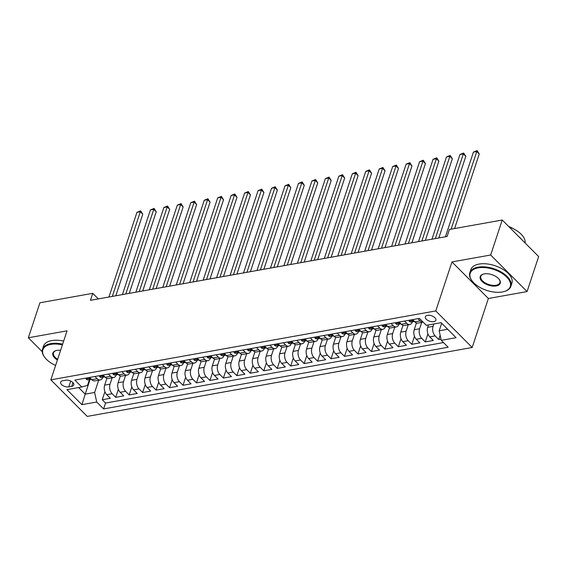 <?xml version="1.0" encoding="UTF-8"?>
<svg xmlns="http://www.w3.org/2000/svg" width="567" height="567" viewBox="0 0 567 567"><rect width="100%" height="100%" fill="white"/><g stroke="black" fill="none" stroke-linecap="round" stroke-linejoin="round"><path stroke-width="0.85" d="M427.468 315.33A5.535 2.899 -161.7 0 0 425.356 316.755A5.535 2.899 -161.7 0 0 427.802 320.39A5.535 2.899 -161.7 0 0 433.762 321.652A5.535 2.899 -161.7 0 0 435.874 320.227A5.535 2.899 -161.7 0 0 433.429 316.592A5.535 2.899 -161.7 0 0 427.468 315.33M527.076 291.573L490.668 255.008L451.977 261.94L488.378 298.497L527.076 291.573L538.65 256.575L502.242 220.017L449.418 229.472L447.101 236.474L90.436 300.319L92.747 293.323L39.924 302.778L28.35 337.776L42.213 351.696M488.378 298.497L472.176 347.493L87.247 416.405L50.839 379.84L435.775 310.929L472.176 347.493M106.894 378.352L104.647 385.142A6.924 4.238 79.9 0 0 106.731 394.696L110.324 398.296L102.244 399.742L104.909 391.698M112.146 377.792L110.033 384.178A6.924 4.238 79.9 0 0 112.117 393.732L115.703 397.332L118.368 389.288M115.703 397.332L123.783 395.886L120.19 392.286A6.924 4.238 79.9 0 1 118.106 382.732L120.353 375.942M133.812 373.533L131.565 380.322A6.924 4.238 79.9 0 0 133.649 389.876L137.242 393.484L129.163 394.923L131.827 386.878M147.271 371.123L145.024 377.913A6.924 4.238 79.9 0 0 147.108 387.467L150.702 391.074L142.622 392.52L145.287 384.469M160.73 368.713L158.484 375.503A6.924 4.238 79.9 0 0 160.567 385.057L164.161 388.664L156.081 390.11L158.746 382.059M174.189 366.303L171.943 373.093A6.924 4.238 79.9 0 0 174.026 382.647L177.62 386.255L169.54 387.7L172.205 379.649M187.649 363.894L185.402 370.683A6.924 4.238 79.9 0 0 187.486 380.237L191.079 383.845L182.999 385.291L185.664 377.239M201.108 361.484L198.861 368.274A6.924 4.238 79.9 0 0 200.945 377.828L204.538 381.435L196.458 382.881L199.123 374.83M214.567 359.074L212.32 365.864A6.924 4.238 79.9 0 0 214.404 375.418L217.997 379.025L209.918 380.471L212.582 372.42M228.026 356.671L225.779 363.454A6.924 4.238 79.9 0 0 227.863 373.008L231.456 376.616L223.377 378.061L226.042 370.01M241.485 354.262L239.239 361.044A6.924 4.238 79.9 0 0 241.322 370.598L244.916 374.206L236.836 375.652L239.501 367.6M254.944 351.852L252.698 358.635A6.924 4.238 79.9 0 0 254.781 368.189L258.375 371.796L250.295 373.242L252.96 365.191M268.404 349.442L266.157 356.225A6.924 4.238 79.9 0 0 268.241 365.779L271.834 369.386L263.754 370.832L266.419 362.781M281.863 347.032L279.616 353.815A6.924 4.238 79.9 0 0 281.7 363.369L285.293 366.977L277.213 368.422L279.878 360.378M295.322 344.623L293.075 351.405A6.924 4.238 79.9 0 0 295.159 360.959L298.752 364.567L290.673 366.013L293.337 357.968M308.781 342.213L306.534 348.996A6.924 4.238 79.9 0 0 308.618 358.55L312.211 362.157L304.132 363.603L306.797 355.559M322.24 339.803L319.994 346.593A6.924 4.238 79.9 0 0 322.077 356.14L325.671 359.747L317.591 361.193L320.256 353.149M335.699 337.393L333.453 344.183A6.924 4.238 79.9 0 0 335.536 353.73L339.13 357.338L331.05 358.783L333.715 350.739M349.159 334.984L346.912 341.773A6.924 4.238 79.9 0 0 348.996 351.32L352.589 354.928L344.509 356.374L347.174 348.329M362.618 332.574L360.371 339.364A6.924 4.238 79.9 0 0 362.455 348.911L366.048 352.518L357.968 353.964L360.633 345.92M376.077 330.164L373.83 336.954A6.924 4.238 79.9 0 0 375.914 346.501L379.507 350.108L371.428 351.554L374.092 343.51M389.536 327.754L387.289 334.544A6.924 4.238 79.9 0 0 389.373 344.091L392.966 347.699L384.887 349.144L387.552 341.1M402.995 325.345L400.749 332.134A6.924 4.238 79.9 0 0 402.832 341.688L406.426 345.289L398.346 346.735L401.011 338.69M416.454 322.935L414.208 329.725A6.924 4.238 79.9 0 0 416.291 339.279L419.885 342.879L411.805 344.325L414.47 336.281M428.454 324.934L427.667 327.315A6.924 4.238 79.9 0 0 429.751 336.869L433.344 340.469L425.264 341.915L427.929 333.871M68.784 386.871L71.747 386.347A5.365 2.807 -161.7 0 0 73.788 384.965A5.365 2.807 -161.7 0 0 71.421 381.442A5.365 2.807 -161.7 0 0 65.652 380.216L62.689 380.748A5.365 2.807 -161.7 0 0 60.648 382.13A5.365 2.807 -161.7 0 0 63.015 385.652A5.365 2.807 -161.7 0 0 68.784 386.871L70.712 381.067M90.054 379.507L85.206 394.15L94.625 392.463L96.709 402.017L103.598 408.935L448.15 347.252L441.268 340.335L456.074 337.684L441.112 322.666L426.306 325.316L419.424 318.399L74.865 380.081L81.754 386.999L87.545 385.347L89.437 379.614M96.709 402.017L81.91 404.668L66.949 389.649L81.754 386.999M433.84 323.97L433.053 326.351L427.667 327.315M421.706 322.375L419.594 328.761L414.208 329.725M408.247 324.785L406.135 331.171L400.749 332.134M394.788 327.194L392.676 333.58L387.289 334.544M381.329 329.604L379.217 335.99L373.83 336.954M367.87 332.014L365.758 338.4L360.371 339.364M354.41 334.417L352.298 340.81L346.912 341.773M340.951 336.826L338.839 343.219L333.453 344.183M327.492 339.236L325.38 345.629L319.994 346.593M314.033 341.646L311.921 348.039L306.534 348.996M300.574 344.056L298.462 350.441L293.075 351.405M287.115 346.465L285.003 352.851L279.616 353.815M273.655 348.875L271.543 355.261L266.157 356.225M260.196 351.285L258.084 357.671L252.698 358.635M246.737 353.695L244.625 360.08L239.239 361.044M233.278 356.104L231.166 362.49L225.779 363.454M219.819 358.514L217.707 364.9L212.32 365.864M206.36 360.924L204.248 367.31L198.861 368.274M192.9 363.334L190.788 369.719L185.402 370.683M179.441 365.743L177.329 372.129L171.943 373.093M165.982 368.153L163.87 374.539L158.484 375.503M152.523 370.563L150.411 376.949L145.024 377.913M139.064 372.973L136.952 379.358L131.565 380.322M125.605 375.382L123.493 381.768L118.106 382.732M102.244 399.742L105.547 403.052L443.479 342.56M433.053 326.351A6.924 4.238 -100.1 0 0 435.137 335.905L438.723 339.513L440.998 339.101M425.264 341.915L421.678 338.315A6.924 4.238 -100.1 0 1 419.594 328.761M411.805 344.325L408.219 340.724A6.924 4.238 -100.1 0 1 406.135 331.171M398.346 346.735L394.76 343.127A6.924 4.238 -100.1 0 1 392.676 333.58M384.887 349.144L381.3 345.537A6.924 4.238 -100.1 0 1 379.217 335.99M371.428 351.554L367.841 347.947A6.924 4.238 -100.1 0 1 365.758 338.4M357.968 353.964L354.382 350.356A6.924 4.238 -100.1 0 1 352.298 340.81M344.509 356.374L340.923 352.766A6.924 4.238 -100.1 0 1 338.839 343.219M331.05 358.783L327.464 355.176A6.924 4.238 -100.1 0 1 325.38 345.629M317.591 361.193L314.005 357.586A6.924 4.238 -100.1 0 1 311.921 348.039M304.132 363.603L300.545 359.995A6.924 4.238 -100.1 0 1 298.462 350.441M290.673 366.013L287.086 362.405A6.924 4.238 -100.1 0 1 285.003 352.851M277.213 368.422L273.627 364.815A6.924 4.238 -100.1 0 1 271.543 355.261M263.754 370.832L260.168 367.225A6.924 4.238 -100.1 0 1 258.084 357.671M250.295 373.242L246.709 369.634A6.924 4.238 -100.1 0 1 244.625 360.08M236.836 375.652L233.25 372.044A6.924 4.238 -100.1 0 1 231.166 362.49M223.377 378.061L219.79 374.454A6.924 4.238 -100.1 0 1 217.707 364.9M209.918 380.471L206.331 376.864A6.924 4.238 -100.1 0 1 204.248 367.31M196.458 382.881L192.872 379.273A6.924 4.238 -100.1 0 1 190.788 369.719M182.999 385.291L179.413 381.683A6.924 4.238 -100.1 0 1 177.329 372.129M169.54 387.7L165.954 384.093A6.924 4.238 -100.1 0 1 163.87 374.539M156.081 390.11L152.495 386.503A6.924 4.238 -100.1 0 1 150.411 376.949M142.622 392.52L139.035 388.912A6.924 4.238 -100.1 0 1 136.952 379.358M129.163 394.923L125.576 391.322A6.924 4.238 -100.1 0 1 123.493 381.768M94.944 376.488L97.163 378.706A6.924 4.238 79.9 0 0 100.231 379.925A6.924 4.238 79.9 0 0 102.896 377.204M89.565 377.452L91.776 379.67A6.924 4.238 79.9 0 0 94.845 380.889L100.231 379.925M103.024 375.042L105.235 377.261A6.924 4.238 79.9 0 0 108.304 378.48L113.691 377.516A6.924 4.238 -100.1 0 1 110.622 376.297L108.403 374.078M116.483 372.632L118.694 374.851A6.924 4.238 79.9 0 0 121.763 376.07L127.15 375.106A6.924 4.238 -100.1 0 1 124.081 373.887L121.862 371.668M129.942 370.223L132.154 372.441A6.924 4.238 79.9 0 0 135.222 373.66L140.609 372.696A6.924 4.238 -100.1 0 1 137.54 371.477L135.322 369.259M143.401 367.813L145.613 370.031A6.924 4.238 79.9 0 0 148.682 371.25L154.068 370.286A6.924 4.238 -100.1 0 1 150.999 369.067L148.781 366.849M156.861 365.403L159.072 367.629A6.924 4.238 79.9 0 0 162.141 368.841L167.527 367.877A6.924 4.238 -100.1 0 1 164.458 366.665L162.24 364.439M170.32 362.993L172.531 365.219A6.924 4.238 79.9 0 0 175.6 366.431L180.986 365.467A6.924 4.238 -100.1 0 1 177.91 364.255L175.699 362.029M183.779 360.584L185.99 362.809A6.924 4.238 79.9 0 0 189.059 364.021L194.446 363.057A6.924 4.238 -100.1 0 1 191.37 361.845L189.158 359.62M197.238 358.174L199.449 360.399A6.924 4.238 79.9 0 0 202.518 361.611L207.905 360.647A6.924 4.238 -100.1 0 1 204.829 359.435L202.617 357.21M210.697 355.764L212.908 357.99A6.924 4.238 79.9 0 0 215.977 359.202L221.364 358.238A6.924 4.238 -100.1 0 1 218.288 357.026L216.077 354.8M224.156 353.354L226.368 355.58A6.924 4.238 79.9 0 0 229.437 356.792L234.823 355.828A6.924 4.238 -100.1 0 1 231.747 354.616L229.536 352.39M237.616 350.945L239.827 353.17A6.924 4.238 79.9 0 0 242.896 354.382L248.282 353.418A6.924 4.238 -100.1 0 1 245.206 352.206L242.995 349.981M251.075 348.535L253.286 350.76A6.924 4.238 79.9 0 0 256.355 351.972L261.741 351.008A6.924 4.238 -100.1 0 1 258.665 349.796L256.454 347.571M264.534 346.125L266.745 348.351A6.924 4.238 79.9 0 0 269.814 349.563L275.201 348.599A6.924 4.238 -100.1 0 1 272.125 347.387L269.913 345.161M277.993 343.715L280.204 345.941A6.924 4.238 79.9 0 0 283.273 347.153L288.66 346.189A6.924 4.238 -100.1 0 1 285.584 344.977L283.372 342.752M291.452 341.306L293.663 343.531A6.924 4.238 79.9 0 0 296.732 344.743L302.119 343.779A6.924 4.238 -100.1 0 1 299.043 342.567L296.832 340.342M304.911 338.896L307.123 341.121A6.924 4.238 79.9 0 0 310.192 342.333L315.578 341.369A6.924 4.238 -100.1 0 1 312.502 340.157L310.291 337.932M318.37 336.486L320.582 338.712A6.924 4.238 79.9 0 0 323.651 339.924L329.037 338.96A6.924 4.238 -100.1 0 1 325.961 337.748L323.75 335.522M331.83 334.076L334.041 336.302A6.924 4.238 79.9 0 0 337.11 337.514L342.496 336.55A6.924 4.238 -100.1 0 1 339.42 335.338L337.209 333.113M345.289 331.674L347.5 333.892A6.924 4.238 79.9 0 0 350.569 335.104L355.956 334.14A6.924 4.238 -100.1 0 1 352.88 332.928L350.668 330.71M358.741 329.264L360.959 331.482A6.924 4.238 79.9 0 0 364.028 332.694L369.415 331.73A6.924 4.238 -100.1 0 1 366.339 330.518L364.127 328.3M372.2 326.854L374.418 329.073A6.924 4.238 79.9 0 0 377.487 330.285L382.874 329.321A6.924 4.238 -100.1 0 1 379.798 328.109L377.587 325.89M385.659 324.444L387.878 326.663A6.924 4.238 79.9 0 0 390.947 327.882L396.333 326.918A6.924 4.238 -100.1 0 1 393.257 325.699L391.046 323.481M399.118 322.035L401.337 324.253A6.924 4.238 79.9 0 0 404.406 325.472L409.792 324.508A6.924 4.238 -100.1 0 1 406.716 323.289L404.505 321.071M412.578 319.625L414.796 321.843A6.924 4.238 79.9 0 0 417.865 323.062L423.124 322.12A6.924 4.238 -100.1 0 1 420.175 320.879L417.964 318.661M98.686 380.202L94.625 392.463M490.668 255.008L502.242 220.017M451.977 261.94L435.775 310.929M50.839 379.84L67.048 330.844L28.35 337.776M98.318 298.908L92.747 293.323M78.636 387.559L85.206 394.15L81.91 404.668M441.679 323.233L439.184 330.781L447.682 329.264M105.547 403.052L103.598 408.935M438.723 339.513L440.148 335.21M116.355 374.794A6.924 4.238 -100.1 0 1 113.691 377.516M129.815 372.384A6.924 4.238 -100.1 0 1 127.15 375.106M143.274 369.975A6.924 4.238 -100.1 0 1 140.609 372.696M156.733 367.565A6.924 4.238 -100.1 0 1 154.068 370.286M170.192 365.155A6.924 4.238 -100.1 0 1 167.527 367.877M183.651 362.745A6.924 4.238 -100.1 0 1 180.986 365.467M197.11 360.343A6.924 4.238 -100.1 0 1 194.446 363.057M210.57 357.933A6.924 4.238 -100.1 0 1 207.905 360.647M224.029 355.523A6.924 4.238 -100.1 0 1 221.364 358.238M237.488 353.113A6.924 4.238 -100.1 0 1 234.823 355.828M250.947 350.704A6.924 4.238 -100.1 0 1 248.282 353.418M264.406 348.294A6.924 4.238 -100.1 0 1 261.741 351.008M277.865 345.884A6.924 4.238 -100.1 0 1 275.201 348.599M291.325 343.474A6.924 4.238 -100.1 0 1 288.66 346.189M304.784 341.065A6.924 4.238 -100.1 0 1 302.119 343.779M318.243 338.655A6.924 4.238 -100.1 0 1 315.578 341.369M331.702 336.245A6.924 4.238 -100.1 0 1 329.037 338.96M345.161 333.835A6.924 4.238 -100.1 0 1 342.496 336.55M358.62 331.426A6.924 4.238 -100.1 0 1 355.956 334.14M372.08 329.016A6.924 4.238 -100.1 0 1 369.415 331.73M385.539 326.606A6.924 4.238 -100.1 0 1 382.874 329.321M398.998 324.196A6.924 4.238 -100.1 0 1 396.333 326.918M412.457 321.787A6.924 4.238 -100.1 0 1 409.792 324.508M441.268 340.335L439.184 330.781M85.908 378.104L86.184 379.089A4.586 2.807 79.9 0 0 88.169 379.84L90.727 379.387A4.586 2.807 79.9 0 0 91.287 379.181M115.796 295.783L142.778 214.198L140.318 211.732L112.316 296.406M136.952 212.334L140.644 210.832L140.318 211.732L136.952 212.334L108.949 297.009M91.152 378.912C89.777 378.472 89.239 378.572 89.536 379.195A4.586 2.807 79.9 0 0 90.727 379.387M89.317 378.862L89.536 379.195L89.728 378.621M140.644 210.832L142.778 214.198M62.413 344.849A21.107 11.049 -161.7 0 0 50.888 344.367A21.107 11.049 -161.7 0 0 44.949 357.635A21.107 11.049 -161.7 0 0 55.609 365.432M44.8 357.444A21.631 11.319 18.3 0 1 44.644 357.245A21.631 11.319 18.3 0 1 42.497 349.208A21.631 11.319 18.3 0 1 50.732 343.652A21.631 11.319 18.3 0 1 62.639 344.162M57.409 359.974A10.553 5.521 18.3 0 1 56.048 350.583A10.553 5.521 18.3 0 1 56.891 350.392A10.553 5.521 18.3 0 1 60.612 350.307M42.497 349.208L43.517 346.132A21.631 11.319 18.3 0 1 51.753 340.569A21.631 11.319 18.3 0 1 63.66 341.086M56.296 350.519A10.036 5.252 -161.7 0 0 53.504 352.851A10.036 5.252 -161.7 0 0 57.643 359.272M478.215 267.865A21.107 11.049 -161.7 0 0 472.276 281.14A21.107 11.049 -161.7 0 0 502.22 291.977A21.107 11.049 -161.7 0 0 503.9 291.601A21.107 11.049 -161.7 0 0 505.977 276.349A21.107 11.049 -161.7 0 0 478.215 267.865M472.127 280.941A21.631 11.319 18.3 0 1 471.971 280.75A21.631 11.319 18.3 0 1 469.823 272.713A21.631 11.319 18.3 0 1 478.059 267.149A21.631 11.319 18.3 0 1 501.348 272.082A21.631 11.319 18.3 0 1 510.895 286.292A21.631 11.319 18.3 0 1 504.382 291.466A21.631 11.319 18.3 0 1 504.141 291.53M484.218 273.896A10.553 5.521 18.3 0 1 499.194 279.318A10.553 5.521 18.3 0 1 496.224 285.952A10.553 5.521 18.3 0 1 482.34 281.714A10.553 5.521 18.3 0 1 483.375 274.088A10.553 5.521 18.3 0 1 484.218 273.896M483.623 274.024A10.036 5.252 -161.7 0 0 480.83 276.349A10.036 5.252 -161.7 0 0 485.26 282.947A10.036 5.252 -161.7 0 0 496.068 285.236A10.036 5.252 -161.7 0 0 499.888 282.657A10.036 5.252 -161.7 0 0 499.038 279.12M469.823 272.713L470.844 269.63A21.631 11.319 18.3 0 1 479.08 264.073A21.631 11.319 18.3 0 1 502.369 269.006A21.631 11.319 18.3 0 1 511.909 283.216L510.895 286.292M508.741 226.538A15.571 8.151 18.3 0 1 513.908 229.025M518.458 236.297A21.631 11.319 18.3 0 1 521.328 239.182M509.102 226.899A21.631 11.319 18.3 0 1 525.113 242.988M99.367 375.694L99.643 376.679A4.586 2.807 79.9 0 0 101.628 377.431L104.186 376.977A4.586 2.807 79.9 0 0 104.746 376.772M129.255 293.373L156.237 211.796L153.777 209.322L125.775 293.997M150.411 209.925L154.104 208.422L153.777 209.322L150.411 209.925L122.408 294.599M104.611 376.502C103.237 376.063 102.698 376.162 102.996 376.786A4.586 2.807 79.9 0 0 104.186 376.977M102.776 376.453L102.996 376.786L103.187 376.212M154.104 208.422L156.237 211.796M112.826 373.284L113.102 374.27A4.586 2.807 79.9 0 0 115.087 375.021L117.645 374.567A4.586 2.807 79.9 0 0 118.205 374.362M142.714 290.963L169.696 209.386L167.237 206.912L139.234 291.587M163.87 207.515L167.563 206.012L167.237 206.912L163.87 207.515L135.867 292.189M118.071 374.092C116.696 373.653 116.157 373.752 116.455 374.376A4.586 2.807 79.9 0 0 117.645 374.567M116.235 374.043L116.455 374.376L116.646 373.802M167.563 206.012L169.696 209.386M126.285 370.875L126.561 371.86A4.586 2.807 79.9 0 0 128.546 372.611L131.105 372.158A4.586 2.807 79.9 0 0 131.664 371.952M156.173 288.553L183.155 206.976L180.696 204.503L152.693 289.177M177.329 205.105L181.022 203.603L180.696 204.503L177.329 205.105L149.327 289.78M131.53 371.683C130.155 371.243 129.616 371.342 129.914 371.966A4.586 2.807 79.9 0 0 131.105 372.158M129.694 371.633L129.914 371.966L130.105 371.392M181.022 203.603L183.155 206.976M139.744 368.465L140.021 369.45A4.586 2.807 79.9 0 0 142.005 370.201L144.564 369.748A4.586 2.807 79.9 0 0 145.124 369.542M169.632 286.144L196.614 204.567L194.155 202.093L166.152 286.767M190.788 202.695L194.481 201.193L194.155 202.093L190.788 202.695L162.786 287.37M144.989 369.273C143.614 368.833 143.075 368.933 143.373 369.556A4.586 2.807 79.9 0 0 144.564 369.748M143.153 369.223L143.373 369.556L143.564 368.982M194.481 201.193L196.614 204.567M153.203 366.055L153.48 367.04A4.586 2.807 79.9 0 0 155.464 367.792L158.023 367.338A4.586 2.807 79.9 0 0 158.583 367.132M183.091 283.734L210.073 202.157L207.614 199.683L179.611 284.358M204.248 200.286L207.94 198.783L207.614 199.683L204.248 200.286L176.245 284.96M158.448 366.863C157.073 366.424 156.535 366.523 156.832 367.154A4.586 2.807 79.9 0 0 158.023 367.338M156.612 366.814L156.832 367.154L157.024 366.573M207.94 198.783L210.073 202.157M166.663 363.645L166.939 364.631A4.586 2.807 79.9 0 0 168.923 365.382L171.482 364.928A4.586 2.807 79.9 0 0 172.042 364.723M196.551 281.324L223.533 199.747L221.073 197.273L193.071 281.948M217.707 197.876L221.399 196.373L221.073 197.273L217.707 197.876L189.704 282.55M171.907 364.453C170.532 364.014 169.994 364.113 170.291 364.744A4.586 2.807 79.9 0 0 171.482 364.928M170.072 364.411L170.291 364.744L170.483 364.163M221.399 196.373L223.533 199.747M180.122 361.236L180.398 362.221A4.586 2.807 79.9 0 0 182.383 362.979L184.941 362.519A4.586 2.807 79.9 0 0 185.501 362.313M210.01 278.914L236.992 197.337L234.532 194.864L206.53 279.538M231.166 195.466L234.858 193.971L234.532 194.864L231.166 195.466L203.163 280.141M185.366 362.044C183.992 361.604 183.453 361.703 183.751 362.334A4.586 2.807 79.9 0 0 184.941 362.519M183.531 362.001L183.751 362.334L183.942 361.753M234.858 193.971L236.992 197.337M193.581 358.826L193.857 359.811A4.586 2.807 79.9 0 0 195.842 360.569L198.4 360.109A4.586 2.807 79.9 0 0 198.96 359.903M223.469 276.505L250.451 194.928L247.992 192.454L219.989 277.128M244.625 193.056L248.318 191.561L247.992 192.454L244.625 193.056L216.622 277.731M198.826 359.634C197.451 359.195 196.912 359.294 197.21 359.925A4.586 2.807 79.9 0 0 198.4 360.109M196.983 359.591L197.21 359.925L197.401 359.343M248.318 191.561L250.451 194.928M207.04 356.416L207.316 357.401A4.586 2.807 79.9 0 0 209.301 358.16L211.86 357.699A4.586 2.807 79.9 0 0 212.419 357.493M236.928 274.095L263.91 192.518L261.451 190.044L233.448 274.719M258.084 190.647L261.777 189.151L261.451 190.044L258.084 190.647L230.082 275.321M212.285 357.224C210.91 356.785 210.371 356.884 210.669 357.515A4.586 2.807 79.9 0 0 211.86 357.699M210.442 357.182L210.669 357.515L210.86 356.934M261.777 189.151L263.91 192.518M220.499 354.006L220.776 354.992A4.586 2.807 79.9 0 0 222.76 355.75L225.319 355.289A4.586 2.807 79.9 0 0 225.879 355.084M250.387 271.685L277.369 190.108L274.91 187.634L246.907 272.309M271.543 188.237L275.236 186.741L274.91 187.634L271.543 188.237L243.541 272.911M225.744 354.814C224.369 354.375 223.83 354.474 224.128 355.105A4.586 2.807 79.9 0 0 225.319 355.289M223.901 354.772L224.128 355.105L224.319 354.524M275.236 186.741L277.369 190.108M233.958 351.597L234.235 352.582A4.586 2.807 79.9 0 0 236.219 353.34L238.778 352.88A4.586 2.807 79.9 0 0 239.338 352.681M263.846 269.275L290.828 187.698L288.369 185.225L260.366 269.899M285.003 185.827L288.695 184.332L288.369 185.225L285.003 185.827L257 270.502M239.203 352.405C237.828 351.965 237.29 352.064 237.587 352.695A4.586 2.807 79.9 0 0 238.778 352.88M237.36 352.362L237.587 352.695L237.779 352.114M288.695 184.332L290.828 187.698M247.418 349.187L247.694 350.172A4.586 2.807 79.9 0 0 249.678 350.93L252.237 350.47A4.586 2.807 79.9 0 0 252.797 350.271M277.306 266.866L304.288 185.289L301.828 182.815L273.826 267.489M298.462 183.417L302.154 181.922L301.828 182.815L298.462 183.417L270.459 268.092M252.662 349.995C251.287 349.563 250.749 349.655 251.046 350.286A4.586 2.807 79.9 0 0 252.237 350.47M250.82 349.952L251.046 350.286L251.238 349.704M302.154 181.922L304.288 185.289M260.877 346.784L261.153 347.762A4.586 2.807 79.9 0 0 263.138 348.521L265.696 348.06A4.586 2.807 79.9 0 0 266.256 347.862M290.765 264.456L317.747 182.879L315.287 180.405L287.285 265.08M311.921 181.008L315.613 179.512L315.287 180.405L311.921 181.008L283.918 265.682M266.121 347.585C264.746 347.153 264.208 347.245 264.505 347.876A4.586 2.807 79.9 0 0 265.696 348.06M264.279 347.543L264.505 347.876L264.697 347.295M315.613 179.512L317.747 182.879M274.336 344.375L274.612 345.353A4.586 2.807 79.9 0 0 276.597 346.111L279.155 345.65A4.586 2.807 79.9 0 0 279.715 345.452M304.224 262.046L331.206 180.469L328.747 178.003L300.744 262.67M325.38 178.605L329.073 177.102L328.747 178.003L325.38 178.605L297.377 263.272M279.581 345.175C278.206 344.743 277.667 344.835 277.965 345.466A4.586 2.807 79.9 0 0 279.155 345.65M277.738 345.133L277.965 345.466L278.156 344.885M329.073 177.102L331.206 180.469M287.795 341.965L288.071 342.943A4.586 2.807 79.9 0 0 290.056 343.701L292.615 343.241A4.586 2.807 79.9 0 0 293.174 343.042M317.683 259.643L344.665 178.059L342.206 175.593L314.203 260.267M338.839 176.195L342.532 174.693L342.206 175.593L338.839 176.195L310.836 260.863M293.04 342.766C291.665 342.333 291.126 342.425 291.424 343.056A4.586 2.807 79.9 0 0 292.615 343.241M291.197 342.723L291.424 343.056L291.615 342.475M342.532 174.693L344.665 178.059M301.254 339.555L301.531 340.533A4.586 2.807 79.9 0 0 303.515 341.291L306.074 340.831A4.586 2.807 79.9 0 0 306.634 340.632M331.142 257.234L358.124 175.65L355.665 173.183L327.662 257.857M352.298 173.785L355.991 172.283L355.665 173.183L352.298 173.785L324.296 258.46M306.499 340.356C305.124 339.924 304.585 340.016 304.883 340.647A4.586 2.807 79.9 0 0 306.074 340.831M304.656 340.313L304.883 340.647L305.074 340.065M355.991 172.283L358.124 175.65M314.713 337.145L314.99 338.123A4.586 2.807 79.9 0 0 316.974 338.882L319.533 338.421A4.586 2.807 79.9 0 0 320.093 338.223M344.601 254.824L371.583 173.24L369.124 170.773L341.121 255.448M365.758 171.376L369.45 169.873L369.124 170.773L365.758 171.376L337.755 256.05M319.958 337.946C318.583 337.514 318.044 337.606 318.342 338.237A4.586 2.807 79.9 0 0 319.533 338.421M318.115 337.904L318.342 338.237L318.534 337.656M369.45 169.873L371.583 173.24M328.173 334.736L328.449 335.714A4.586 2.807 79.9 0 0 330.433 336.472L332.992 336.011A4.586 2.807 79.9 0 0 333.552 335.813M358.06 252.414L385.043 170.83L382.583 168.364L354.581 253.038M379.217 168.966L382.909 167.463L382.583 168.364L379.217 168.966L351.214 253.64M333.417 335.536C332.042 335.104 331.504 335.196 331.801 335.827A4.586 2.807 79.9 0 0 332.992 336.011M331.575 335.494L331.801 335.827L331.993 335.246M382.909 167.463L385.043 170.83M341.632 332.326L341.908 333.304A4.586 2.807 79.9 0 0 343.893 334.062L346.451 333.602A4.586 2.807 79.9 0 0 347.011 333.403M371.52 250.004L398.502 168.42L396.042 165.954L368.04 250.628M392.676 166.556L396.368 165.054L396.042 165.954L392.676 166.556L364.673 251.231M346.876 333.127C345.501 332.694 344.963 332.786 345.26 333.417A4.586 2.807 79.9 0 0 346.451 333.602M345.034 333.084L345.26 333.417L345.452 332.836M396.368 165.054L398.502 168.42M355.091 329.916L355.367 330.901A4.586 2.807 79.9 0 0 357.352 331.652L359.91 331.199A4.586 2.807 79.9 0 0 360.47 330.993M384.979 247.595L411.961 166.011L409.502 163.544L381.499 248.218M406.135 164.147L409.828 162.644L409.502 163.544L406.135 164.147L378.132 248.821M360.336 330.717C358.961 330.285 358.422 330.377 358.72 331.008A4.586 2.807 79.9 0 0 359.91 331.199M358.493 330.674L358.72 331.008L358.911 330.426M409.828 162.644L411.961 166.011M368.55 327.506L368.826 328.491A4.586 2.807 79.9 0 0 370.811 329.243L373.369 328.789A4.586 2.807 79.9 0 0 373.929 328.584M398.438 245.185L425.42 163.601L422.961 161.134L394.958 245.809M419.594 161.737L423.287 160.234L422.961 161.134L419.594 161.737L391.591 246.411M373.795 328.307C372.42 327.875 371.881 327.974 372.179 328.598A4.586 2.807 79.9 0 0 373.369 328.789M371.952 328.265L372.179 328.598L372.37 328.017M423.287 160.234L425.42 163.601M382.009 325.097L382.286 326.082A4.586 2.807 79.9 0 0 384.27 326.833L386.829 326.379A4.586 2.807 79.9 0 0 387.389 326.174M411.897 242.775L438.879 161.191L436.42 158.725L408.417 243.399M433.053 159.327L436.746 157.824L436.42 158.725L433.053 159.327L405.051 244.001M387.254 325.897C385.879 325.465 385.34 325.564 385.638 326.188A4.586 2.807 79.9 0 0 386.829 326.379M385.411 325.855L385.638 326.188L385.829 325.614M436.746 157.824L438.879 161.191M395.468 322.687L395.745 323.672A4.586 2.807 79.9 0 0 397.729 324.423L400.288 323.97A4.586 2.807 79.9 0 0 400.848 323.764M425.356 240.365L452.338 158.781L449.879 156.315L421.876 240.989M446.512 156.917L450.205 155.415L449.879 156.315L446.512 156.917L418.51 241.592M400.713 323.495C399.338 323.055 398.799 323.155 399.097 323.778A4.586 2.807 79.9 0 0 400.288 323.97M398.87 323.445L399.097 323.778L399.288 323.204M450.205 155.415L452.338 158.781M408.927 320.277L409.204 321.262A4.586 2.807 79.9 0 0 411.188 322.013L413.747 321.56A4.586 2.807 79.9 0 0 414.307 321.354M438.815 237.956L465.798 156.379L463.338 153.905L435.336 238.579M459.972 154.507L463.664 153.005L463.338 153.905L459.972 154.507L431.969 239.182M414.172 321.085C412.797 320.646 412.259 320.745 412.556 321.369A4.586 2.807 79.9 0 0 413.747 321.56M412.329 321.035L412.556 321.369L412.748 320.794M463.664 153.005L465.798 156.379M454.592 228.544L479.257 153.969L476.797 151.495L451.105 229.167M473.431 152.098L477.123 150.595L476.797 151.495L473.431 152.098L445.428 236.772M477.123 150.595L479.257 153.969M110.033 384.178L104.647 385.142M112.117 393.732L106.731 394.696M435.137 335.905L429.751 336.869M421.678 338.315L416.291 339.279M408.219 340.724L402.832 341.688M394.76 343.127L389.373 344.091M381.3 345.537L375.914 346.501M367.841 347.947L362.455 348.911M354.382 350.356L348.996 351.32M340.923 352.766L335.536 353.73M327.464 355.176L322.077 356.14M314.005 357.586L308.618 358.55M300.545 359.995L295.159 360.959M287.086 362.405L281.7 363.369M273.627 364.815L268.241 365.779M260.168 367.225L254.781 368.189M246.709 369.634L241.322 370.598M233.25 372.044L227.863 373.008M219.79 374.454L214.404 375.418M206.331 376.864L200.945 377.828M192.872 379.273L187.486 380.237M179.413 381.683L174.026 382.647M165.954 384.093L160.567 385.057M152.495 386.503L147.108 387.467M139.035 388.912L133.649 389.876M125.576 391.322L120.19 392.286M97.163 378.706L91.776 379.67M110.622 376.297L105.235 377.261M124.081 373.887L118.694 374.851M137.54 371.477L132.154 372.441M150.999 369.067L145.613 370.031M164.458 366.665L159.072 367.629M177.91 364.255L172.531 365.219M191.37 361.845L185.99 362.809M204.829 359.435L199.449 360.399M218.288 357.026L212.908 357.99M231.747 354.616L226.368 355.58M245.206 352.206L239.827 353.17M258.665 349.796L253.286 350.76M272.125 347.387L266.745 348.351M285.584 344.977L280.204 345.941M299.043 342.567L293.663 343.531M312.502 340.157L307.123 341.121M325.961 337.748L320.582 338.712M339.42 335.338L334.041 336.302M352.88 332.928L347.5 333.892M366.339 330.518L360.959 331.482M379.798 328.109L374.418 329.073M393.257 325.699L387.878 326.663M406.716 323.289L401.337 324.253M420.175 320.879L414.796 321.843M72.973 382.64L71.747 386.347M90.387 378.274L86.17 379.032M103.846 375.864L99.629 376.623M117.305 373.455L113.088 374.213M130.764 371.052L126.547 371.803M144.224 368.642L140.006 369.393M157.683 366.232L153.466 366.984M171.142 363.823L166.925 364.574M184.601 361.413L180.384 362.164M198.06 359.003L193.843 359.754M211.519 356.593L207.302 357.345M224.979 354.184L220.761 354.935M238.438 351.774L234.221 352.525M251.897 349.364L247.68 350.115M265.356 346.954L261.139 347.713M278.815 344.545L274.598 345.303M292.274 342.135L288.057 342.893M305.733 339.725L301.516 340.483M319.193 337.315L314.976 338.074M332.652 334.906L328.435 335.664M346.111 332.496L341.894 333.254M359.57 330.086L355.353 330.844M373.029 327.676L368.812 328.435M386.488 325.267L382.271 326.025M399.948 322.857L395.731 323.615M413.407 320.447L409.19 321.205M44.949 357.635L44.644 357.245M472.276 281.14L471.971 280.75M503.9 291.601L504.382 291.466"/></g></svg>

